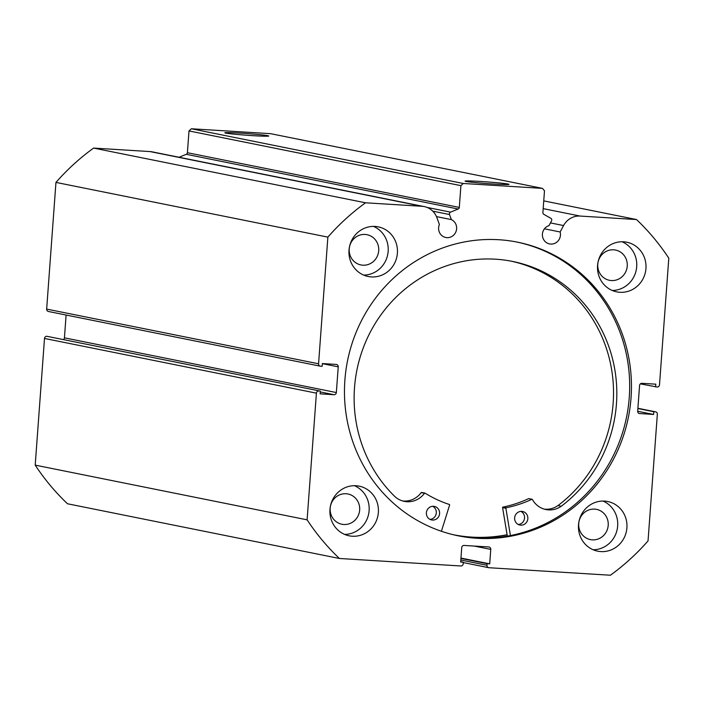 <?xml version="1.0" encoding="UTF-8"?>
<svg xmlns="http://www.w3.org/2000/svg" width="704" height="704" viewBox="0 0 704 704"><rect width="100%" height="100%" fill="white"/><g stroke="black" fill="none" stroke-linecap="round" stroke-linejoin="round"><path stroke-width="1.06" d="M507.091 534.723A149.67 143.132 -78.6 0 1 453.156 534.679A149.67 143.132 -78.6 0 1 452.927 534.626L453.156 534.679M510.426 535.577L505.886 508.288A0.458 0.44 -78.6 0 1 506.246 507.751A121.572 116.266 101.4 0 0 531.863 499.321A0.458 0.44 -78.6 0 1 532.426 499.514A21.199 20.266 101.4 0 0 545.917 509.546A21.199 20.266 101.4 0 0 561.273 506.229A137.113 131.12 101.4 0 0 616.484 403.401A137.113 131.12 101.4 0 0 512.521 261.422A137.113 131.12 101.4 0 0 354.464 388.274A137.113 131.12 101.4 0 0 394.944 496.637A21.199 20.266 101.4 0 0 404.29 501.371A21.199 20.266 101.4 0 0 424.503 493.284A0.458 0.44 -78.6 0 1 425.084 493.161A121.572 116.266 101.4 0 0 449.328 504.469A0.458 0.44 -78.6 0 1 449.61 505.041L441.417 531.282M507.329 536.149L502.586 507.628A0.458 0.44 -78.6 0 1 502.946 507.091A121.572 116.266 101.4 0 0 528.572 498.661A0.458 0.44 -78.6 0 1 529.065 498.758M520.916 511.394A6.908 6.609 -78.6 0 1 518.276 524.489M527.842 518.654A6.908 6.609 -78.6 0 1 519.878 525.043A6.908 6.609 -78.6 0 1 514.642 517.889A6.908 6.609 -78.6 0 1 522.606 511.5A6.908 6.609 -78.6 0 1 527.842 518.654M432.661 506.29A6.908 6.609 -78.6 0 1 430.021 519.394M439.595 513.559A6.908 6.609 -78.6 0 1 431.631 519.948A6.908 6.609 -78.6 0 1 426.395 512.794A6.908 6.609 -78.6 0 1 434.359 506.405A6.908 6.609 -78.6 0 1 439.595 513.559M557.99 505.569A137.113 131.12 101.4 0 0 613.184 402.732A137.113 131.12 101.4 0 0 510.866 261.096M561.273 506.229L557.973 505.569A21.199 20.266 101.4 0 1 544.28 509.142M402.653 500.966A21.199 20.266 101.4 0 0 421.203 492.615A0.458 0.44 -78.6 0 1 421.784 492.492M427.002 207.407L450.551 212.142A1.839 1.76 101.4 0 0 449.522 214.526L432.74 211.156M48.69 311.511A2.306 2.2 -78.6 0 1 46.658 309.082L55.959 182.406L327.87 237.116A227.955 217.994 101.4 0 1 365.526 202.796L421.934 206.281A18.198 17.406 -78.6 0 1 424.195 206.58A18.198 17.406 -78.6 0 1 436.929 217.73L439.393 224.514A9.442 9.029 101.4 0 0 445.773 237.503A9.442 9.029 101.4 0 0 451.37 219.604L449.522 214.526M640.367 383.865L657.131 387.024A2.306 2.2 101.4 0 0 659.498 384.859L668.8 258.192A227.955 217.994 101.4 0 0 636.513 219.542L580.096 216.058A18.198 17.406 101.4 0 0 563.57 225.562L560.138 231.977A9.442 9.029 -78.6 0 1 549.56 243.918A9.442 9.029 -78.6 0 1 548.988 225.632L551.549 220.836A1.839 1.76 101.4 0 0 550.88 218.346L543.787 214.306A1.839 1.76 -78.6 0 1 542.89 212.582L544.491 190.802L542.458 188.373L463.276 183.48L460.909 185.636L459.307 207.416A1.839 1.76 -78.6 0 1 458.172 209.018L186.261 154.308A1.839 1.76 101.4 0 0 187.396 152.706L459.307 207.416M253.106 135.678A22.026 0.845 -175.8 0 1 224.84 132.827A22.026 0.845 -175.8 0 1 240.486 133.135A22.026 0.845 -175.8 0 1 268.743 136.048A22.026 0.845 -175.8 0 1 253.106 135.678M493.346 184.008A22.026 0.845 -175.8 0 1 465.08 181.157A22.026 0.845 -175.8 0 1 480.718 181.474A22.026 0.845 -175.8 0 1 508.983 184.386A22.026 0.845 -175.8 0 1 493.346 184.008M457.521 535.665A149.785 143.238 101.4 0 0 629.253 397.496A149.785 143.238 101.4 0 0 516.613 241.991M631.039 397.857A149.785 143.238 101.4 0 0 517.502 242.167A149.785 143.238 101.4 0 0 344.881 380.169A149.785 143.238 101.4 0 0 458.41 535.85A149.785 143.238 101.4 0 0 631.039 397.857M578.512 524.85A25.326 24.218 101.4 0 0 597.714 551.179A25.326 24.218 101.4 0 0 626.903 527.842A25.326 24.218 101.4 0 0 607.702 501.512A25.326 24.218 101.4 0 0 578.512 524.85M593.19 549.771A25.326 24.218 101.4 0 0 617.663 525.985A25.326 24.218 101.4 0 0 602.985 501.054M329.965 509.485A25.326 24.218 101.4 0 0 349.166 535.814A25.326 24.218 101.4 0 0 378.356 512.477A25.326 24.218 101.4 0 0 359.154 486.147A25.326 24.218 101.4 0 0 329.965 509.485M344.643 534.406A25.326 24.218 101.4 0 0 369.116 510.62A25.326 24.218 101.4 0 0 354.446 485.698M597.555 265.549A25.326 24.218 101.4 0 0 616.757 291.87A25.326 24.218 101.4 0 0 645.946 268.541A25.326 24.218 101.4 0 0 626.745 242.211A25.326 24.218 101.4 0 0 597.555 265.549M612.234 290.47A25.326 24.218 101.4 0 0 636.706 266.675A25.326 24.218 101.4 0 0 622.028 241.754M349.008 250.184A25.326 24.218 101.4 0 0 368.21 276.505A25.326 24.218 101.4 0 0 397.399 253.176A25.326 24.218 101.4 0 0 378.198 226.846A25.326 24.218 101.4 0 0 349.008 250.184M363.686 275.106A25.326 24.218 101.4 0 0 388.159 251.31A25.326 24.218 101.4 0 0 373.481 226.389M378.699 250.73A15.426 14.749 -78.6 0 1 360.923 264.942A15.426 14.749 -78.6 0 1 349.228 248.908A15.426 14.749 -78.6 0 1 367.004 234.696A15.426 14.749 -78.6 0 1 378.699 250.73M627.246 266.094A15.426 14.749 -78.6 0 1 609.47 280.306A15.426 14.749 -78.6 0 1 597.775 264.273A15.426 14.749 -78.6 0 1 615.551 250.061A15.426 14.749 -78.6 0 1 627.246 266.094M359.656 510.03A15.426 14.749 -78.6 0 1 341.88 524.242A15.426 14.749 -78.6 0 1 330.185 508.209A15.426 14.749 -78.6 0 1 347.97 493.997A15.426 14.749 -78.6 0 1 359.656 510.03M608.203 525.395A15.426 14.749 -78.6 0 1 590.427 539.607A15.426 14.749 -78.6 0 1 578.732 523.574A15.426 14.749 -78.6 0 1 596.508 509.362A15.426 14.749 -78.6 0 1 608.203 525.395M450.551 212.142L458.172 209.018M327.87 237.116L318.569 363.783A2.306 2.2 101.4 0 0 320.602 366.221L322.142 366.309L322.344 363.563L336.204 364.417A2.306 2.2 -78.6 0 1 338.237 366.846L322.335 363.651M63.633 339.451A2.306 2.2 101.4 0 0 64.434 337.841L336.345 392.55L338.237 366.846M336.345 392.55A2.306 2.2 -78.6 0 1 333.978 394.706L320.258 391.943M318.78 391.002A2.306 2.2 101.4 0 0 316.413 393.158L44.502 338.448A2.306 2.2 -78.6 0 1 46.869 336.292L320.32 391.098L320.118 393.853L333.978 394.706M316.413 393.158L307.111 519.834A227.955 217.994 101.4 0 0 339.407 558.474L460.821 565.981A2.306 2.2 101.4 0 0 463.188 563.825L463.302 562.214L460.662 562.056L461.727 547.598A2.306 2.2 -78.6 0 1 464.094 545.442L488.734 546.964A2.306 2.2 -78.6 0 1 490.758 549.393L474.223 546.066M460.812 560.032L486.939 565.294L487.062 563.684L489.702 563.851L490.758 549.393M486.939 565.294A2.306 2.2 101.4 0 0 488.972 567.723L610.394 575.23A227.955 217.994 101.4 0 0 648.041 540.91L657.342 414.234A2.306 2.2 101.4 0 0 655.31 411.805L637.894 408.302M639.144 413.494L653.567 414.462L653.77 411.708L655.31 411.805M639.707 413.609A2.306 2.2 -78.6 0 1 637.683 411.171L639.566 385.475A2.306 2.2 -78.6 0 1 641.934 383.319L655.794 384.173L655.591 386.927M179.071 157.256L186.261 154.308M460.909 185.636L188.998 130.935L187.396 152.706M188.998 130.935L191.365 128.77L463.276 183.48M542.458 188.373L270.547 133.663L191.365 128.77M339.407 558.474L67.487 503.765A227.955 217.994 -78.6 0 1 35.2 465.124L44.502 338.448M320.32 391.098L46.869 336.292M66.106 315.031L64.434 337.841M55.959 182.406A227.955 217.994 -78.6 0 1 93.606 148.086L150.022 151.571A18.198 17.406 -78.6 0 1 152.284 151.87L424.195 206.58M365.526 202.796L93.606 148.086M543.752 200.886L636.513 219.542M307.111 519.834L35.2 465.124M637.877 408.514L653.77 411.708M637.674 411.268L653.567 414.462M460.689 561.686L463.302 562.214M460.962 558.07L489.702 563.851M460.935 558.43L487.062 563.684M455.778 535.295A149.785 143.238 101.4 0 0 507.118 534.838M560.138 231.977L544.43 228.818M451.37 219.604L436.471 216.603M505.886 508.288L502.586 507.628M424.503 493.284L421.203 492.615M531.863 499.321L528.572 498.661M506.246 507.751L502.946 507.091M46.658 309.082L318.569 363.783M421.934 206.281L150.022 151.571M580.096 216.058L543.18 208.63M563.57 225.562L550.44 222.913M424.943 493.108L421.643 492.439M532.136 499.294L528.836 498.626M48.409 311.476L320.32 366.177M488.69 567.688L463.276 562.575M637.894 408.276L655.591 411.84"/></g></svg>
